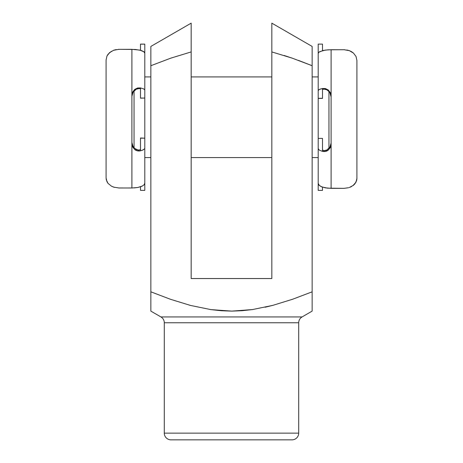 <?xml version="1.0" encoding="UTF-8"?>
<svg xmlns="http://www.w3.org/2000/svg" width="463" height="463" viewBox="0 0 463 463"><rect width="100%" height="100%" fill="white"/><g stroke="black" fill="none" stroke-linecap="round" stroke-linejoin="round"><path stroke-width="0.69" d="M312.149 310.488L312.149 311.113L302.073 316.935L160.927 316.935A6.719 6.719 0 0 1 164.29 322.752L164.29 433.131A6.719 6.719 0 0 0 171.009 439.85L291.991 439.85A6.719 6.719 0 0 0 298.71 433.131L164.29 433.131L298.71 433.131L298.71 322.752A6.719 6.719 0 0 1 302.073 316.935L312.149 311.113L312.149 291.823L292.674 299.231L272.748 305.377L252.503 309.562L242.224 310.702L231.83 311.113L221.32 310.742L210.891 309.614L190.455 305.43L170.448 299.272L150.851 291.823L150.851 311.113L160.927 316.935L302.073 316.935A6.719 6.719 0 0 0 298.71 322.752L164.29 322.752A6.719 6.719 0 0 0 160.927 316.935L150.851 311.113L150.851 310.488M265.102 307.229L272.748 305.377L292.674 299.231L312.149 291.823L312.149 311.113M312.149 46.433L312.149 46.821L312.149 46.433L271.827 23.15L312.149 46.433L312.149 65.717L292.24 58.159L271.827 51.925L292.222 58.153L284.022 55.438M292.222 58.153L312.149 65.717L312.149 291.823L312.149 65.717L298.456 60.387M312.149 52.209L312.149 57.505M312.149 65.717L312.149 49.848M312.149 47.949L312.149 46.913M271.827 26.194L271.827 26.889M271.827 33.348L271.827 31.721M271.827 37.642L271.827 36.276M271.827 42.226L271.827 41.323M312.149 307.646L312.149 309.591M312.149 300.036L312.149 305.418M150.851 305.389L150.851 300.036M150.851 311.113L150.851 307.646M290.828 439.85L171.009 439.85A6.719 6.719 0 0 1 164.29 433.131L164.29 322.752L298.71 322.752L298.71 433.131A6.719 6.719 0 0 1 291.991 439.85L171.009 439.85M150.851 309.597L150.851 47.99L150.851 291.823L170.448 299.272L190.455 305.43L210.891 309.614L231.83 311.113L252.503 309.562L272.748 305.377L292.674 299.231L272.748 305.377M271.827 23.358L271.827 278.547L191.173 278.547L191.173 23.335M312.149 291.823L292.674 299.231M191.173 51.758L191.173 278.547L271.827 278.547L271.827 51.925L292.24 58.159M150.851 46.821L150.851 47.99M150.851 46.798L150.851 46.433L191.173 23.15M150.851 47.949L150.851 47.417M150.851 52.111L150.851 50.78M150.851 52.684L150.851 52.169M191.173 40.46L191.173 51.925L170.778 58.153L150.851 65.717M191.173 31.507L191.173 33.342M191.173 35.877L191.173 37.601M191.173 26.275L191.173 24.001M191.173 33.405L191.173 29.522M271.827 29.47L271.827 51.925M328.956 91.489L328.956 148.386L328.956 91.489M144.797 157.57L150.851 157.57L144.797 157.57L144.797 76.916L150.851 76.916M191.173 157.57L271.827 157.57L191.173 157.57M318.203 157.57L312.149 157.57L318.203 157.57L318.203 76.916L312.149 76.916L318.203 76.916M271.827 76.916L191.173 76.916L271.827 76.916M134.044 147.83L134.044 90.916L134.044 147.83M144.797 94.84L144.797 139.647M318.203 139.647L318.203 94.84M118.765 187.984L131.897 187.99L131.897 95.447L132.644 92.073L134.716 89.4L137.592 87.982L140.497 87.929L140.497 98.063L144.797 98.063L140.497 98.162L140.497 87.929L143.68 88.89L144.797 90.042L144.797 44.118L140.497 44.118L144.797 44.147L140.497 44.147L140.497 50.264L140.497 44.147M135.161 89.915L136.197 89.243L133.049 92.235L131.897 96.379L132.117 94.516L133.234 91.952L135.161 89.915M135.937 149.317L133.772 147.523L132.377 145.162L131.897 142.465L133.049 146.528L134.415 148.195L137.754 150.035L139.172 150.11L140.497 149.364L140.497 150.811L140.497 138.165L144.797 138.165L144.797 148.172L144.514 148.912L142.32 150.261L140.497 150.811L137.592 150.874L134.71 149.543L132.638 146.939L131.897 143.628L131.897 187.99L137.69 187.503L141.857 186.3L144.126 184.772L144.797 183.134L144.797 138.165L140.497 138.003L140.497 149.364L139.172 150.11L136.197 149.462M140.497 190.195L140.497 186.815L140.497 190.368L144.797 190.368L144.797 148.172M144.797 90.042L144.797 53.216L144.12 51.902L140.005 50.143L131.897 49.327L131.897 95.447L131.897 49.327L118.221 49.344M111.409 51.306L108.058 54.24L106.976 56.023L106.085 60.011L106.085 177.96L106.97 181.71L108.047 183.389L111.392 186.138L113.638 187.121L118.991 187.99L132.499 187.984M116.23 49.564L113.661 50.247L109.54 52.649L106.976 56.023L106.085 60.011L106.085 177.96L106.311 179.893L108.047 183.389L111.392 186.138L114.378 187.359M144.797 44.147L144.797 53.216L143.744 51.601L141.157 50.45L135.422 49.466L118.991 49.327L113.51 50.305M144.797 190.195L144.797 183.134M140.497 87.929L134.716 89.4L132.644 92.073L131.897 95.447L131.897 143.628L132.638 146.939L134.71 149.543C136.411 150.851 138.339 151.274 140.497 150.811L143.206 149.879L144.624 148.756M137.754 88.641L136.197 89.243L139.166 88.514L137.754 88.641M140.15 88.728L139.166 88.514L140.15 88.728M134.276 187.909L137.69 187.503L142.5 185.987M144.126 184.772L144.52 184.205M344.906 49.744L331.103 49.72L331.103 144.236L330.356 147.541L328.284 150.134L325.408 151.453L322.503 151.366L322.503 138.391L318.203 138.391L322.503 138.391L322.503 151.366L319.32 150.139L318.203 148.664L318.203 138.391L318.203 190.322M318.203 148.664L318.203 190.368L322.503 190.368L322.503 187.145L322.503 190.322M327.839 149.364L326.803 150.018L329.951 147.095L331.103 143.038L330.883 144.867L329.766 147.379L327.839 149.364M327.063 89.961L329.228 91.796L330.623 94.215L331.103 96.964L329.951 92.814L328.585 91.113L326.803 89.81L323.828 89.07L322.503 89.625L322.503 98.295L318.203 98.295L318.203 90.545L319.32 89.428L322.503 88.502L322.503 98.388L318.203 98.295L318.203 53.477L318.203 90.545M322.503 44.245L322.503 50.623L322.503 44.118L318.203 44.118L318.203 53.477L318.874 52.209L318.388 52.794M352.875 185.727L356.024 182.144L356.915 178.405L356.915 60.485L356.03 56.492L353.483 53.095L351.608 51.723L349.362 50.658L344.009 49.72L328.064 49.819L322.983 50.513L318.874 52.209M348.645 187.718L344.009 188.348L327.578 188.169L321.843 186.907L319.256 185.437L318.203 183.371L318.88 185.05L321.148 186.618L325.327 187.851L331.103 188.348L331.103 144.236L331.103 188.348L344.246 188.348M351.591 186.525L349.339 187.498L353.46 185.281L354.942 183.805L356.689 180.333L356.915 178.405L356.915 60.485L356.03 56.492L353.483 53.095L349.362 50.658L346.793 49.963M318.203 44.245L318.203 53.477M322.503 151.366C324.661 151.841 326.589 151.436 328.284 150.134L330.356 147.541L331.103 144.236L331.103 49.72L325.31 50.097L319.626 51.688M325.246 150.585L326.803 150.018L323.834 150.654L325.246 150.585M322.85 150.342L323.834 150.654L322.503 149.873L322.85 150.342M326.803 89.81L323.828 89.07L322.503 89.631L322.503 88.502L325.408 88.566L328.29 90.001L330.362 92.681L331.103 96.061L330.362 92.681L328.29 90.001L322.503 88.502L319.794 89.226L318.376 90.094M318.203 98.393L322.503 98.393"/></g></svg>
